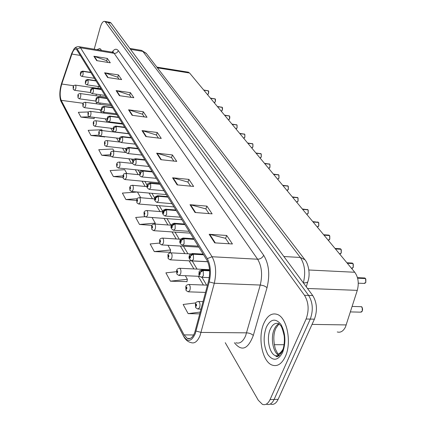 <?xml version="1.0" encoding="UTF-8"?>
<svg xmlns="http://www.w3.org/2000/svg" width="426" height="426" viewBox="0 0 426 426"><rect width="100%" height="100%" fill="white"/><g stroke="black" fill="none" stroke-linecap="round" stroke-linejoin="round"><path stroke-width="0.64" d="M187.861 72.1L189.602 73.016L354.767 272.262C358.298 277.23 359.134 283.258 357.286 290.362L345.459 327.008C343.281 331.226 340.55 332.876 337.259 331.96M100.382 94.748L100.115 96.324M285.287 356.642C292.034 342.642 287.007 317.439 277.246 314.415C271.793 312.7 267.331 315.671 263.854 323.323C257.544 337.12 262.134 361.589 272.07 365.061C277.289 366.85 281.698 364.044 285.287 356.642C292.034 342.642 287.007 317.439 277.246 314.415C271.793 312.7 267.331 315.671 263.854 323.323C257.544 337.12 262.134 361.589 272.07 365.061C277.289 366.85 281.698 364.044 285.287 356.642M101.66 50.422L99.892 48.495L96.915 49.64L99.892 48.495L101.66 50.422M194.677 332.701C192.643 337.584 190.204 339.495 187.344 338.436L184.08 334.889L61.2 100.339C59.683 96.143 59.869 90.701 61.765 84.023L71.888 54.065C73.197 50.374 74.571 48.713 75.993 49.091L76.882 49.938L206.796 259.972C209.816 265.717 210.396 272.784 208.532 281.165L194.677 332.701M195.241 333.75L209.209 281.916C211.253 272.699 210.62 264.94 207.297 258.635L77.154 48.921C76.286 47.605 75.258 47.568 74.071 48.82L71.674 53.463L61.562 83.411C59.688 89.769 59.342 95.381 60.519 100.248L183.611 336.125C187.632 342.424 191.508 341.631 195.241 333.75M270.435 404.077C273.508 405.131 276.075 403.55 278.135 399.332L314.409 319.17C317.556 310.479 317.008 302.614 312.759 295.569L111.048 23.025L108.247 22.519L107.038 21.801L108.247 22.519L308.642 295.431L108.247 22.519L105.435 22.014L104.663 21.375C103.007 21.082 101.51 23.137 100.185 27.541L94.205 49.192M314.409 319.17L310.272 319.09C313.408 310.378 312.865 302.492 308.642 295.431C312.865 302.492 313.408 310.378 310.272 319.09L274.104 399.455L310.272 319.09L306.108 319.01C309.239 310.277 308.701 302.369 304.505 295.293L105.435 22.014M266.436 404.21C269.493 405.27 272.049 403.683 274.104 399.455C272.049 403.683 269.493 405.27 266.436 404.21M88.613 111.947L78.341 112.304L80.956 117.097L94.13 118.582M102.325 130.596L101.846 129.76L88.177 130.34L90.983 135.489L104.556 136.89M176.407 271.703L165.89 272.848L170.437 281.187L186.966 281.613M159.574 243.06L150.138 243.96L154.297 251.585L170.251 252.256M225.242 342.69L258.289 400.254L262.416 404.343C265.462 405.408 268.007 403.821 270.057 399.577L306.108 319.01M116.106 90.589L130.409 92.644L133.828 97.719L119.408 95.685L116.106 90.589L116.596 90.706L119.866 95.749M104.583 72.787L118.449 74.907L121.623 79.614L107.64 77.511L104.583 72.787L105.057 72.905L108.087 77.58M93.869 56.248L107.331 58.41L110.286 62.792L96.713 60.641L93.869 56.248L94.327 56.36L97.149 60.71M156.635 153.174L172.397 154.931L176.753 161.395L160.842 159.675L156.635 153.174L157.173 153.28L161.353 159.729M172.567 177.786L188.888 179.389L193.638 186.444L177.168 184.884L172.567 177.786L173.126 177.887L177.695 184.932M190.001 204.709L206.908 206.125L212.116 213.852L195.044 212.494L190.001 204.709L190.576 204.805L195.593 212.537M209.155 234.284L226.691 235.466L232.426 243.976L214.715 242.868L209.155 234.284L209.752 234.38L215.279 242.905M128.546 109.801L143.306 111.777L147.002 117.262L132.113 115.308L128.546 109.801L129.051 109.913L132.587 115.366M142.012 130.596L157.258 132.475L161.262 138.413L145.878 136.565L142.012 130.596L142.534 130.702L146.374 136.624M114.12 151.225L112.842 148.988L98.741 149.712L101.761 155.245L110.856 156.22M145.053 216.696L135.686 217.462L139.51 224.47L151.96 225.343M195.8 302.902L183.137 304.473L188.127 313.627L199.826 313.866M126.884 173.536L124.68 169.681L110.116 170.565L113.369 176.534L122.912 177.45M137.305 192.019L122.39 193.084L125.91 199.538L136.554 200.428M157.258 132.475L156.422 135.063M158.44 138.077L156.369 134.983L142.534 130.702M143.306 111.777L142.524 114.29M144.27 116.9L142.47 114.211L129.051 109.913M226.691 235.466L225.578 238.39M229.183 243.773L225.519 238.304L209.752 234.38M206.908 206.125L205.88 208.953M208.99 213.602L205.822 208.868L190.576 204.805M188.888 179.389L187.93 182.136M190.619 186.157L187.871 182.051L173.126 177.887M172.397 154.931L171.508 157.599M173.835 161.076L171.454 157.513L157.173 153.28M107.331 58.41L106.67 60.726M107.794 62.398L106.622 60.652L94.327 56.36M118.449 74.907L117.752 77.282M119.056 79.231L117.704 77.207L105.057 72.905M130.409 92.644L129.674 95.089M131.181 97.346L129.621 95.014L116.596 90.706M125.91 199.538L137.188 198.702M137.465 192.035L140.729 197.744M139.51 224.47L155.245 223.123L155.112 224.055M152.034 217.505L155.245 223.123M154.297 251.585L170.608 249.977L170.219 252.469M167.924 245.291L170.608 249.977M170.437 281.187L187.365 279.275L186.929 281.826M185.331 275.718L187.365 279.275M188.127 313.627L200.305 312.061M113.369 176.534L122.912 175.927M101.761 155.245L110.275 154.787M90.983 135.489L98.986 135.127M104.583 136.613L104.535 137.076M80.956 117.097L89.492 116.788M94.247 117.395L94.114 118.763M111.048 23.025L109.833 22.312M198.005 301.486L198.681 301.491C200.044 302.705 200.353 304.755 199.608 307.641L197.845 309.036L195.806 307.753L195.646 306.246L196.455 305.996C196.647 304.169 196.349 303.642 195.561 304.409L195.609 306.177L195.832 304.888L196.066 304.697L196.189 305.522L195.646 306.246M196.146 305.602L195.848 305.591M195.609 306.177L195.672 307.529M196.13 305.628L195.864 305.618M358.277 283.183L364.049 283.428L365.796 282.374L365.561 278.609M365.412 278.551L357.574 278.05M209.587 270.643L202.584 270.377L201.301 270.899L200.124 272.374L199.309 272.677C199.112 274.504 199.416 275.01 200.209 274.195L200.161 272.438L199.938 273.737L199.693 273.939L199.576 273.13L200.124 272.374M200.161 272.438L203.223 270.542L203.367 275.808L201.541 277.294C197.936 275.979 199.059 273.923 199.139 272.049C198.825 271.17 199.943 270.414 202.483 269.78L203.106 270.345M209.597 270.835L203.223 270.542M365.519 278.556L357.611 278.194M188.388 284.472L189 284.483C190.284 285.633 190.571 287.614 189.852 290.42L188.148 291.831L186.183 290.596L186.013 289.105L186.79 288.833C186.977 287.049 186.695 286.544 185.938 287.321L185.976 289.036L186.194 287.774L186.423 287.587L186.535 288.375L186.013 289.105M186.487 288.471L186.21 288.461M185.976 289.036L186.05 290.372M179.229 268.268L179.783 268.284C180.991 269.376 181.258 271.287 180.565 274.024L178.915 275.446L177.024 274.259L176.843 272.778L177.583 272.486C177.77 270.744 177.498 270.265 176.774 271.048L176.806 272.715L177.019 271.479L177.237 271.287L177.338 272.054L176.843 272.778M176.806 272.715L176.886 274.035M170.491 252.82L170.991 252.842C172.136 253.88 172.376 255.728 171.715 258.396L170.118 259.828L168.286 258.678L168.1 257.213L168.808 256.905C168.989 255.206 168.733 254.748 168.036 255.536L168.068 257.155L168.27 255.946L168.483 255.754L168.579 256.495L168.1 257.213M168.068 257.155L168.153 258.46M162.141 238.081L162.599 238.102C163.685 239.087 163.904 240.882 163.27 243.475L161.72 244.923L159.947 243.81L159.755 242.362L160.437 242.037C160.613 240.376 160.368 239.939 159.697 240.727L159.723 242.303L159.92 241.121L160.128 240.924L160.213 241.643L159.755 242.362M159.723 242.303L159.814 243.592M351.557 268.375L353.25 267.31L353.037 263.646M352.893 263.582L347.206 263.14M203.484 254.615L192.765 254.077L191.508 254.578L190.363 256.021L189.581 256.351C189.394 258.129 189.682 258.614 190.443 257.789L190.401 256.085L190.182 257.357L189.948 257.56L189.842 256.782L190.363 256.021M190.401 256.085L193.388 254.237L193.51 259.354L191.743 260.85C189.192 259.407 188.414 257.714 189.426 255.765C189.144 254.865 190.236 254.12 192.696 253.529L193.271 254.05M203.601 254.801L193.388 254.237M352.989 263.587L347.323 263.279M339.607 253.976L341.247 252.9L341.05 249.338M340.917 249.269L335.31 248.789M193.936 239.172L183.414 238.555L182.179 239.039L180.32 240.802C180.139 242.538 180.411 242.996 181.141 242.17L181.103 240.514L180.896 241.76L180.667 241.963L180.565 241.212L181.066 240.456M181.103 240.514L184.016 238.714L184.128 243.683L182.419 245.19C179.942 243.763 179.197 242.117 180.177 240.259C179.91 239.348 180.981 238.613 183.377 238.049L183.91 238.533M194.043 239.353L184.016 238.714M341.008 249.274L335.422 248.922M328.185 240.189L329.756 239.103L329.58 235.631M329.452 235.567L323.92 235.051M184.825 224.449L174.495 223.756L173.291 224.225L171.492 225.977C171.316 227.676 171.571 228.112 172.274 227.287L172.242 225.673L172.04 226.893L171.822 227.095L171.726 226.366L172.21 225.615M172.242 225.673L175.091 223.911L175.187 228.746L173.531 230.264C171.135 228.868 170.411 227.271 171.358 225.471C171.108 224.566 172.152 223.842 174.495 223.293L174.985 223.741M184.932 224.619L175.091 223.911M329.538 235.573L324.026 235.179M154.164 223.991L154.579 224.017C155.607 224.955 155.81 226.691 155.197 229.225L153.695 230.679L151.981 229.603L151.784 228.171L152.433 227.83C152.609 226.206 152.37 225.791 151.731 226.579L151.752 228.112L151.944 226.951L152.226 227.452L151.784 228.171M151.752 228.112L151.848 229.39M146.528 210.519L146.906 210.54C147.881 211.44 148.072 213.128 147.481 215.599L146.022 217.058L144.361 216.014L144.158 214.597L144.781 214.246C144.952 212.654 144.728 212.255 144.11 213.048L144.126 214.544L144.313 213.405L144.579 213.884L144.158 214.597M144.126 214.544L144.228 215.801M139.217 197.616L139.563 197.643C140.489 198.5 140.665 200.14 140.09 202.552L138.679 204.017L137.06 203.005L136.858 201.599L137.46 201.237C137.625 199.682 137.406 199.299 136.815 200.092L136.826 201.551L137.007 200.433L137.268 200.891L136.858 201.599M136.826 201.551L136.932 202.792M317.232 226.983L318.749 225.886L318.584 222.5M318.467 222.431L313.009 221.887M176.135 210.396L165.991 209.64L164.601 210.247L163.067 211.828C162.892 213.49 163.142 213.905 163.813 213.075L163.786 211.509L163.589 212.702L163.376 212.904L163.291 212.201L163.754 211.456M163.786 211.509L166.566 209.789L166.651 214.491L165.048 216.019C162.716 214.64 162.018 213.085 162.945 211.355C162.663 210.487 163.685 209.773 166.012 209.209L166.47 209.624M176.236 210.561L166.566 209.789M318.541 222.441L313.11 222.01M306.731 214.31L308.19 213.208L308.041 209.901M307.923 209.837L302.545 209.262M167.828 196.966L157.86 196.146L156.502 196.737L155.016 198.308C154.846 199.932 155.08 200.332 155.73 199.501L155.708 197.978L155.517 199.144L155.309 199.347L155.229 198.665L155.676 197.925M155.708 197.978L158.424 196.295L158.499 200.875L156.944 202.409C154.681 201.045 153.999 199.533 154.899 197.872C154.638 196.998 155.639 196.29 157.908 195.752L158.334 196.136M167.924 197.121L158.424 196.295M307.993 209.842L302.641 209.379M296.645 202.142L298.051 201.035L297.912 197.808M297.806 197.744L292.497 197.142M159.878 184.117L150.548 183.239L147.316 185.379C147.151 186.966 147.375 187.349 147.998 186.524L147.982 185.033L147.795 186.178L147.593 186.386L147.524 185.72L147.95 184.985M147.982 185.033L150.639 183.388L150.697 187.855L149.196 189.389C146.986 188.036 146.326 186.561 147.21 184.969C146.922 184.128 147.902 183.436 150.154 182.882L150.548 183.239M159.974 184.266L150.639 183.388M297.87 197.749L292.593 197.254M132.209 185.257L132.523 185.283C133.402 186.103 133.567 187.696 133.013 190.055L131.639 191.519L130.068 190.534L129.861 189.149L130.441 188.777C130.601 187.254 130.393 186.886 129.823 187.674L129.834 189.101L130.01 188.004L130.255 188.446L129.861 189.149M129.834 189.101L129.941 190.326M125.484 173.398L125.771 173.425C126.607 174.213 126.762 175.757 126.224 178.063L124.887 179.538L123.364 178.579L123.151 177.205L123.71 176.822C123.87 175.331 123.668 174.98 123.114 175.768L123.125 177.157L123.295 176.087L123.535 176.508L123.151 177.205M123.125 177.157L123.236 178.372M119.024 162.018L119.285 162.045C120.084 162.796 120.228 164.303 119.706 166.561L118.412 168.03L116.926 167.099L116.708 165.741L117.251 165.352C117.406 163.888 117.214 163.552 116.681 164.34L116.687 165.698L116.852 164.644L117.081 165.048L116.708 165.741M116.687 165.698L116.799 166.896M112.815 151.081L113.06 151.108C113.822 151.832 113.95 153.296 113.449 155.506L112.187 156.981L110.744 156.07L110.52 154.729L111.042 154.329C111.197 152.897 111.01 152.572 110.494 153.355L110.499 154.686L110.659 153.648L110.877 154.036L110.52 154.729M110.499 154.686L110.616 155.868M106.846 140.569L107.07 140.591C107.799 141.288 107.916 142.721 107.432 144.883L106.207 146.352L104.796 145.468L104.572 144.137L105.078 143.732C105.222 142.327 105.046 142.018 104.551 142.801L104.551 144.095L104.705 143.077L104.918 143.455L104.572 144.137M104.551 144.095L104.668 145.266M286.954 190.454L288.311 189.341L288.189 186.189M288.088 186.125L282.848 185.502M152.268 171.816L143.099 170.895L139.946 173.004C139.781 174.559 140 174.921 140.596 174.096L140.585 172.647L140.404 173.771L140.207 173.973L140.143 173.329L140.553 172.599M140.585 172.647L143.189 171.034L143.237 175.39L141.778 176.928C138.903 175.704 139.946 175.203 139.845 172.621C139.819 171.444 140.782 170.757 142.731 170.56L143.099 170.895M152.359 171.96L143.189 171.034M288.146 186.13L282.939 185.608M277.635 179.213L278.945 178.095L278.833 175.017M278.737 174.953L273.567 174.309M144.978 160.027L135.963 159.063L132.885 161.14C132.72 162.663 132.928 163.014 133.508 162.194L133.498 160.778L133.322 161.875L133.13 162.082L133.072 161.454L133.471 160.73M133.498 160.778L136.043 159.202L136.086 163.451L134.669 164.99C131.852 163.797 132.896 163.264 132.79 160.783C132.758 159.622 133.7 158.946 135.617 158.754L135.963 159.063M145.064 160.16L136.043 159.202M278.79 174.958L273.652 174.41M268.673 168.398L269.935 167.274L269.834 164.266M269.743 164.202L264.642 163.536M137.981 148.717L129.115 147.715L126.107 149.766C125.952 151.257 126.149 151.592 126.708 150.772L126.698 149.393L126.527 150.474L126.288 150.069L126.671 149.345M126.698 149.393L129.195 147.849L129.227 151.997L127.853 153.541C125.074 152.343 126.139 151.826 126.021 149.43C125.989 148.28 126.916 147.609 128.79 147.428L129.115 147.715M138.067 148.85L129.195 147.849M269.791 164.207L264.722 163.637M260.036 157.982L261.26 156.859L261.165 153.914M261.085 153.834L256.047 153.168M131.267 137.859L122.544 136.826L119.605 138.849C119.45 140.308 119.642 140.633 120.18 139.813L120.175 138.466L120.01 139.526L119.781 139.137L120.153 138.423M120.175 138.466L122.624 136.954L122.645 141.006L121.314 142.545C118.572 141.347 119.653 140.852 119.525 138.53C119.488 137.396 120.393 136.735 122.241 136.554L122.544 136.826M131.346 137.987L122.624 136.954M261.122 153.855L256.127 153.264M251.713 147.944L252.9 146.821L252.815 143.935M252.73 143.871L247.762 143.179M124.813 127.427L116.234 126.362L113.359 128.359C113.209 129.792 113.391 130.1 113.912 129.286L113.907 127.97L113.747 129.009L113.524 128.636L113.886 127.928M113.907 127.97L116.309 126.485L116.325 130.447L115.025 131.985C112.32 130.771 113.422 130.34 113.279 128.061C113.236 126.937 114.125 126.288 115.952 126.112L116.234 126.362M124.887 127.55L116.309 126.485M252.772 143.876L247.841 143.269M101.1 130.452L101.303 130.473C102 131.144 102.112 132.539 101.644 134.659L100.451 136.128L99.077 135.266L98.848 133.945L99.338 133.54C99.482 132.161 99.311 131.858 98.827 132.64L98.827 133.908L98.981 132.907L99.183 133.269L98.848 133.945M98.827 133.908L98.949 135.063M95.568 120.712L95.754 120.734C96.42 121.378 96.526 122.741 96.068 124.813L94.907 126.282L93.566 125.441L93.337 124.136L93.805 123.726C93.949 122.368 93.789 122.081 93.321 122.858L93.315 124.099L93.464 123.119L93.661 123.465L93.337 124.136M93.315 124.099L93.438 125.239M90.232 111.324L90.408 111.346C91.047 111.969 91.143 113.295 90.695 115.329L89.566 116.799L88.257 115.973L88.028 114.685L88.48 114.269C88.619 112.938 88.464 112.656 88.012 113.428L88.006 114.647L88.15 113.683L88.342 114.014L88.028 114.685M88.006 114.647L88.134 115.776M85.088 102.272L85.248 102.293C85.86 102.895 85.951 104.189 85.519 106.186L84.417 107.65L83.134 106.846L82.905 105.568L83.347 105.147C83.485 103.843 83.331 103.571 82.894 104.343L82.884 105.531L83.027 104.583L83.208 104.908L82.905 105.568M82.884 105.531L83.011 106.649M80.125 93.539L80.274 93.56C80.86 94.141 80.94 95.408 80.519 97.362L79.449 98.827L78.198 98.039L77.963 96.771L78.389 96.351C78.528 95.067 78.379 94.806 77.953 95.573L77.942 96.739L78.086 95.802L78.262 96.116L77.963 96.771M77.942 96.739L78.075 97.842M75.327 85.104L75.466 85.125C76.03 85.685 76.105 86.925 75.7 88.848L74.651 90.307L73.426 89.535L73.192 88.283L73.607 87.857C73.741 86.595 73.597 86.345 73.187 87.106L73.176 88.251L73.309 87.33L73.48 87.628L73.192 88.283M73.176 88.251L73.304 89.338M243.688 138.264L244.838 137.14L244.758 134.318M244.684 134.243L239.779 133.54M118.609 117.395L110.169 116.303L107.352 118.274C107.203 119.679 107.384 119.978 107.884 119.168L107.884 117.874L107.725 118.897L107.512 118.54L107.863 117.837M107.884 117.874L110.238 116.42L110.243 120.297L108.987 121.836C106.324 120.659 107.421 120.148 107.277 117.991C108.369 116.612 106.638 116.809 109.897 116.069L110.169 116.303M118.684 117.512L110.238 116.42M244.721 134.259L239.854 133.631M235.945 128.924L237.058 127.8L236.989 125.036M236.915 124.972L232.074 124.248M112.64 107.741L104.327 106.628L101.574 108.571C101.431 109.951 101.601 110.238 102.086 109.429L102.086 108.167L101.931 109.173L101.729 108.827L102.064 108.129M102.086 108.167L104.397 106.74L104.397 110.531L103.172 112.065C100.547 110.888 101.654 110.393 101.505 108.305C102.581 106.931 100.855 107.144 104.077 106.404L104.327 106.628M112.709 107.853L104.397 106.74M236.947 124.978L232.143 124.333M228.469 119.903L229.545 118.779L229.486 116.074M229.412 116.01L224.635 115.276M106.889 98.443L98.704 97.309L96.01 99.226C95.866 100.579 96.031 100.855 96.505 100.057L96.505 98.816L96.356 99.806L96.159 99.476L96.484 98.784M96.505 98.816L98.773 97.421L98.768 101.127L97.575 102.661C94.977 101.468 96.106 101.026 95.946 98.976C97.011 97.597 95.291 97.842 98.47 97.101L98.704 97.309M106.958 98.555L98.773 97.421M229.444 116.016L224.704 115.355M221.248 111.186L222.292 110.068L222.239 107.416M222.17 107.347L217.446 106.606M101.345 89.487L93.289 88.331L90.647 90.221C90.509 91.553 90.669 91.819 91.121 91.02L91.127 89.811L90.983 90.781L90.791 90.461L91.105 89.774M91.127 89.811L93.353 88.438L93.342 92.069L92.181 93.598C89.609 92.399 90.754 91.979 90.589 89.987C91.649 88.603 89.934 88.874 93.065 88.134L93.289 88.331M101.409 89.593L93.353 88.438M222.196 107.357L217.516 106.686M214.262 102.767L215.279 101.649L215.231 99.045M215.167 98.981L210.503 98.225M96.004 80.849L88.065 79.678L85.477 81.542C85.338 82.846 85.493 83.102 85.935 82.314L85.945 81.126L85.802 82.08L85.615 81.771L85.924 81.094M85.945 81.126L88.129 79.779L88.113 83.336L86.984 84.859C84.439 83.634 85.61 83.347 85.418 81.318C86.51 79.891 84.721 80.264 87.857 79.492L88.065 79.678M96.068 80.951L88.129 79.779M215.189 98.986L210.566 98.305M207.51 94.615L208.495 93.502L208.452 90.951M208.389 90.887L203.788 90.126M90.85 72.511L83.027 71.323L80.493 73.165C80.354 74.449 80.503 74.699 80.935 73.911L80.94 72.75L80.802 73.687L80.62 73.389L80.924 72.718M80.94 72.75L83.086 71.424L83.065 74.907L81.968 76.43C79.476 75.258 80.61 74.843 80.434 72.958C81.478 71.557 79.795 71.877 82.83 71.153L83.027 71.323M90.908 72.606L83.086 71.424M208.415 90.892L203.846 90.2M312.045 324.399L346.274 324.926M307.513 288.482L357.286 290.362M308.866 269.999L354.767 272.262M157.428 67.862L189.602 73.016M184.08 334.889L193.628 334.969M77.154 48.921L80.493 47.792L212.068 256.745C215.897 263.912 216.642 272.747 214.294 283.253L200.113 335.443C197.557 341.514 194.49 343.888 190.912 342.557C187.978 341.892 185.635 339.943 183.872 336.71L183.611 336.125M235.866 342.733C239.705 344.027 242.958 341.716 245.626 335.81L260.254 285.037C262.65 274.818 261.777 266.213 257.623 259.216L114.125 53.319L112.198 52.158M196.104 331.082L201.099 332.408L246.649 332.85C249.434 333.031 251.649 333.899 253.31 335.454C247.953 349.357 241.654 351.78 234.406 342.728M112.118 52.148C114.418 48.862 116.479 48.362 118.3 50.651L263.683 255.275C262.395 257.794 260.371 259.109 257.623 259.216L212.068 256.745L207.297 258.635M78.698 46.647L79.385 46.753L80.493 47.792L114.125 53.319C116.149 53.452 117.544 52.563 118.3 50.651M263.683 255.275C268.955 263.992 270.079 274.759 267.054 287.571L264.067 285.846L260.76 285.069L214.294 283.253L209.209 281.916M60.945 101.297L183.718 336.412M267.054 287.571L253.31 335.454M270.057 399.577L278.135 399.332M304.505 295.293L312.759 295.569M71.888 54.065L80.269 55.407M61.765 84.023L73.725 85.738M98.534 86.531L97.868 88.342M96.313 94.178L96.106 95.765M96.111 101.59L96.574 103.822M61.2 100.339L83.176 103.289M99.817 109.684L101.665 112.815M105.195 118.79L107.192 122.171M110.771 128.226L112.927 131.879M116.554 138.024L118.881 141.954M122.56 148.189L125.068 152.428M128.801 158.754L131.501 163.318M135.292 169.734L138.189 174.644M142.039 181.162L145.16 186.444M149.068 193.063L152.423 198.74M156.395 205.465L160.006 211.568M164.042 218.405L167.919 224.965M172.019 231.914L176.183 238.965M180.363 246.031L184.836 253.608M189.085 260.797L193.899 268.944M198.223 276.266L203.394 285.021M278.103 354.144C280.116 353.266 281.847 351.429 283.295 348.644M303.349 282.853C305.815 272.794 304.803 264.328 300.33 257.464L283.865 256.527M284.137 344.719L274.264 344.693M304.931 259.764L300.33 257.464L142.838 51.402L130.516 49.331M146.507 53.655L141.565 50.396L140.83 50.268M129.839 48.415L141.565 50.396L146.23 53.298L304.643 259.391C308.302 263.199 310.49 273.955 308.073 280.84C308.083 282.262 306.518 282.944 303.376 282.885M350.417 311.912L360.55 312.157L362.233 311.156C362.883 309.068 362.531 307.577 361.173 306.688L360.545 306.672M362.222 307.753L362.26 311.097M365.833 279.094L365.822 282.321M365.396 278.407L364.177 277.96M201.833 269.759L209.555 270.105M276.751 355.721L277.438 356.466M278.929 323.765C277.033 324.649 275.473 326.481 274.253 329.261C270.254 337.871 273.071 353.143 279.27 355.598M278.013 355.715L278.38 356.163M279.121 355.71L275.505 355.726C275.979 354.885 275.787 360.545 282.284 351.391C284.089 346.844 284.728 341.689 284.195 335.933C282.603 329.112 281.288 325.544 280.249 325.235L278.79 323.627C275.345 322.53 272.507 324.388 270.281 329.213C266.218 337.983 269.2 353.575 275.505 355.726L278.993 355.801M266.325 327.168C262.991 336.849 263.502 345.976 267.847 354.538C273.082 361.413 278.002 360.726 282.614 352.483C286.128 342.376 285.564 333.015 280.926 324.399C275.51 317.945 270.643 318.866 266.325 327.168M353.276 264.077L353.276 267.262M352.877 263.449L351.754 263.034M192.115 253.507L203.17 254.109M341.253 252.9L341.098 253.188M341.269 249.716L341.279 252.852M340.896 249.146L339.868 248.752M182.85 238.027L193.649 238.709M329.767 239.103L329.564 239.476M329.777 235.972L329.788 239.061M329.431 235.445L328.478 235.077M174.016 223.267L184.565 224.023M318.76 225.886L318.51 226.334M318.76 222.809L318.781 225.844M318.44 222.319L317.562 221.973M165.576 209.182L175.89 210.002M308.2 213.208L307.913 213.719M308.2 210.178L308.222 213.165M307.897 209.725L307.087 209.4M157.513 195.726L167.599 196.599M298.067 201.035L297.737 201.599M298.056 198.058L298.083 200.997M297.779 197.637L297.028 197.329M149.798 182.855L159.67 183.782M288.327 189.341L287.971 189.959M288.317 186.418L288.343 189.304M288.056 186.024L287.358 185.736M142.406 170.533L152.077 171.502M277.906 179.218L278.987 178.084L278.577 178.755M278.95 175.224L278.982 178.063M278.705 174.852L278.056 174.585M135.319 158.722L144.797 159.734M269.956 167.28L269.546 167.977M269.94 164.452L269.967 167.248L269.823 164.223M269.706 164.106L269.104 163.85M128.524 147.396L137.816 148.445M261.282 156.859L260.845 157.588M261.266 154.084L261.292 156.827M261.042 153.759L260.483 153.52M121.996 136.528L131.112 137.609M252.922 146.821L252.469 147.582M252.906 144.095L252.932 146.794M252.698 143.786L252.171 143.562M115.723 126.085L124.669 127.193M244.859 137.14L244.391 137.928M244.844 134.462L244.87 137.113L244.753 134.275M244.646 134.169L244.157 133.956M109.69 116.042L118.476 117.177M237.08 127.8L236.6 128.609M237.064 125.164L237.09 127.773M236.877 124.893L236.419 124.69M103.885 106.383L112.512 107.538M229.571 118.779L229.081 119.61M229.555 116.191L229.582 118.758M229.374 115.931L228.948 115.739M98.294 97.08L106.772 98.252M221.339 111.191L222.329 110.057L221.813 110.914M222.297 107.522L222.324 110.046M222.132 107.277L221.733 107.096M92.905 88.113L101.239 89.306M215.306 101.649L214.795 102.506M215.284 99.146L215.311 101.628C215.588 99.929 215.556 99.05 215.221 99.002M215.125 98.907L214.752 98.736M87.708 79.47L95.898 80.679M208.506 91.042L208.527 93.48L208.005 94.375M208.351 90.818L208 90.653M82.692 71.131L90.749 72.351M156.859 67.127L188.5 72.202M187.344 338.436L190.268 338.452M74.071 48.82C75.423 47.132 77.191 46.445 79.385 46.753L112.906 52.276L113.667 51.871L112.842 52.265M60.598 100.483L61.051 101.558M104.663 21.375L110.265 22.386M103.603 112.123L104.21 113.146M109.418 121.889L109.775 122.496M119.205 138.333L119.461 138.764M125.255 148.493L125.958 149.67M131.538 159.042L132.72 161.033M138.067 170.017L139.776 172.881M144.867 181.428L147.135 185.241M151.944 193.313L154.819 198.154M159.319 205.705L162.86 211.653M167.008 218.623L170.911 225.178M175.038 232.117L179.234 239.156M183.436 246.212L187.941 253.779M192.211 260.962L197.057 269.094M201.977 277.363L206.61 285.143M100.259 94.732L100.057 96.313M99.892 102.975L100.025 104.285M281.511 352.893L278.274 354.07M307.78 281.81L306.278 286.81M352.158 306.443L361.173 306.688C362.196 306.608 362.563 308.089 362.276 311.129M203.09 301.613L198.681 301.491C196.578 301.741 195.486 302.487 195.401 303.738L195.63 307.46M201.093 309.111L198.5 309.052M362.27 311.145L361.28 312.141M364.757 283.428L365.827 282.363L365.556 278.572M365.433 278.423L364.778 277.986L357.467 277.651M209.257 277.619L202.164 277.321M279.355 355.529C278.881 355.726 277.539 353.527 275.334 348.926C273.236 340.757 273.348 334.043 275.67 328.787M279.025 323.867L275.883 328.281M276.911 355.721L277.56 356.445M207.467 285.175L189 284.483C186.961 284.706 185.89 285.447 185.789 286.698L186.013 290.308M205.54 292.406L188.739 291.847M209.523 269.674L179.783 268.284C177.796 268.492 176.747 269.216 176.636 270.473L176.849 273.977M199.778 276.336L179.452 275.468M190.805 253.939L170.991 252.842C169.058 253.028 168.03 253.747 167.908 254.998L168.116 258.401M207.718 261.756L170.602 259.855M180.683 239.247L162.599 238.102C160.719 238.267 159.713 238.975 159.58 240.227L159.777 243.534M198.857 247.128L162.162 244.95M352.201 268.38L353.282 267.299L353.026 263.609M352.909 263.465L352.297 263.06L346.897 262.762M207.68 261.665L192.307 260.877M340.193 253.981L341.285 252.89L341.045 249.295M340.933 249.157L340.363 248.784L335.022 248.443M198.244 246.143L182.93 245.222M328.696 240.2L329.793 239.098L329.57 235.589M329.463 235.461L328.931 235.109L323.653 234.731M189.08 231.329L173.994 230.296M171.449 225.216L154.579 224.017C152.742 224.167 151.757 224.864 151.619 226.11L151.816 229.332M190.198 233.134L154.1 230.706M162.828 211.791L146.906 210.54C145.106 210.689 144.137 211.376 144.004 212.611L144.196 215.742M181.913 219.736L146.39 217.084M154.702 198.937L139.563 197.643C136.56 198.367 138.168 197.6 136.714 199.682L136.9 202.739M173.973 206.903L139.014 204.043M317.69 226.989L318.786 225.876M318.792 225.865L318.579 222.457M318.472 222.329L312.764 221.589M180.331 217.18L165.469 216.051M307.13 214.315L308.227 213.192L308.03 209.858M307.929 209.741L302.316 208.985M171.971 203.665L157.327 202.441M296.997 202.148L298.093 201.019L297.907 197.765M297.811 197.648L292.284 196.887M163.967 190.731L149.542 189.421M147.013 186.615L132.523 185.283C129.579 185.992 131.171 185.209 129.733 187.296L129.909 190.273M166.358 194.591L131.948 191.546M139.723 174.798L125.771 173.425C122.864 174.133 124.445 173.35 123.029 175.411L123.205 178.318M159.047 182.775L125.175 179.564M132.832 163.456L119.285 162.045C116.42 162.743 117.986 161.965 116.596 163.999L116.767 166.838M152.029 171.422L118.673 168.057M126.341 152.567L113.06 151.108C110.222 151.805 111.782 151.028 110.419 153.04L110.584 155.815M133.732 159.276L112.427 157.008M120.334 142.124L107.07 140.591C105.488 140.569 104.62 141.203 104.476 142.502L104.636 145.213M126.373 148.615L106.425 146.379M287.262 190.459L288.354 189.325L288.178 186.146M288.082 186.034L282.651 185.262M156.31 178.34L142.098 176.96M278.987 178.084L278.828 174.974M278.737 174.868L273.385 174.085M148.962 166.47L134.962 165.022M268.907 168.403L269.977 167.264M269.738 164.122L264.471 163.328M141.917 155.08L128.119 153.568M260.243 157.982L261.298 156.848L261.159 153.871M261.074 153.77L255.888 152.977M135.154 144.142L121.554 142.577M251.894 147.944L252.938 146.805L252.804 143.897M252.725 143.802L247.612 142.998M128.652 133.631L115.254 132.012M128.748 133.785L101.303 130.473C99.743 130.457 98.891 131.08 98.763 132.358L98.917 135.01M119.573 138.375L100.653 136.155M122.773 124.126L95.754 120.734C94.205 120.718 93.374 121.335 93.257 122.592L93.411 125.185M113.178 128.524L95.094 126.309M117.012 114.812L90.408 111.346C88.699 111.521 87.878 112.129 87.953 113.178L88.102 115.723M107.112 119.035L89.737 116.82M111.458 105.829L85.248 102.293C83.565 102.469 82.761 103.071 82.836 104.104L82.979 106.591M101.361 109.887L84.577 107.671M106.09 97.155L80.274 93.56C78.613 93.731 77.82 94.327 77.899 95.349L78.043 97.788M95.903 101.074L79.598 98.848M100.909 88.778L75.466 85.125C73.831 85.291 73.054 85.882 73.134 86.893L73.272 89.284M90.765 92.575L74.79 90.328M243.842 138.264L244.875 137.129M244.673 134.185L239.636 133.375M122.4 123.524L109.194 121.863M236.079 128.924L237.096 127.789L236.984 124.994M236.904 124.903L231.941 124.088M116.383 113.795L103.364 112.091M228.581 119.903L229.587 118.769C229.912 117.517 229.88 116.602 229.476 116.032M229.406 115.947L224.513 115.126M110.59 104.429L97.751 102.687M222.329 110.057C222.612 108.321 222.574 107.427 222.228 107.373M222.159 107.288L217.335 106.468M105.004 95.397L92.346 93.624M214.337 102.767L215.316 101.638M215.151 98.923L210.396 98.097M99.615 86.686L87.133 84.88M207.569 94.615L208.532 93.491C208.799 91.808 208.767 90.946 208.447 90.908M208.378 90.829L203.681 90.003M94.418 78.283L82.106 76.451"/></g></svg>
